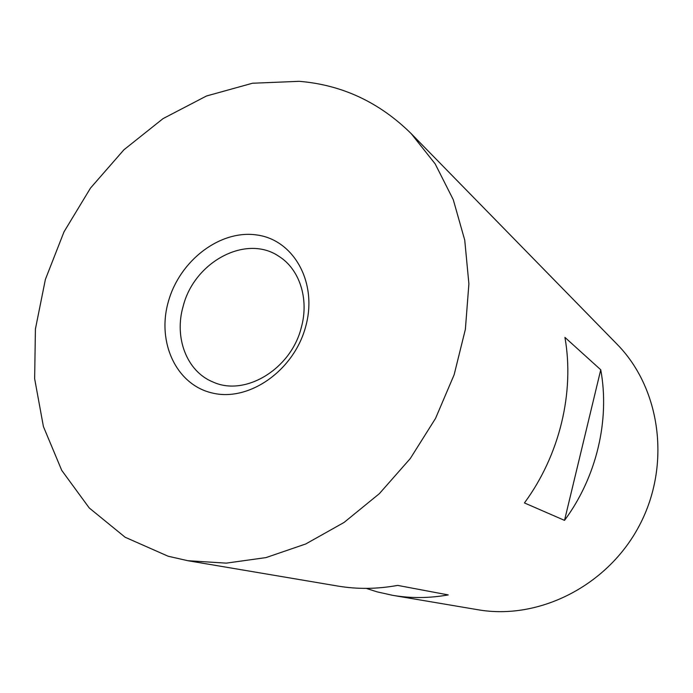 <?xml version="1.0" encoding="UTF-8"?>
<svg xmlns="http://www.w3.org/2000/svg" width="693" height="693" viewBox="0 0 693 693"><rect width="100%" height="100%" fill="white"/><g stroke="black" fill="none" stroke-linecap="round" stroke-linejoin="round"><path stroke-width="1.04" d="M187.82 560.706L337.829 586.061C357.276 589.345 377.209 589.119 397.643 585.394L448.224 594.923C429.365 598.258 410.888 598.405 392.81 595.356L477.849 609.727C538.773 620.443 607.934 585.88 639.578 525.138C671.448 464.509 660.412 387.985 616.874 344.04L411.261 133.697C379.452 102.304 342.108 84.841 299.229 81.324L252.477 83.238L206.453 96.006L163.046 118.616L123.934 149.775L90.532 188.028L64.025 231.809L45.391 279.409L35.412 329.028L34.65 378.759L43.416 426.576L61.738 470.374L89.25 507.978L125.156 537.257L168.139 556.228L187.82 560.706L226.221 563.14L265.999 557.596L305.76 543.962L344.049 522.453L379.366 493.659L410.291 458.532L435.55 418.373L454.149 374.722L465.375 329.296L468.892 283.87L464.743 240.142L453.274 199.705L435.161 163.869L411.261 133.697M392.81 595.356L377.139 591.865L366.233 588.374M524.436 502.936C559.667 455.145 574.662 392.351 564.934 337.396L600.753 369.776C610.005 420.071 596.595 477.087 564.526 520.374L524.436 502.936M168.39 301.507C156.531 342.351 176.403 385.421 213.141 393.208C249.688 401.637 294.317 370.114 305.786 326.204C317.81 282.38 293.676 239.795 256.817 234.97C220.105 229.513 179.747 260.559 168.39 301.507M301.334 327.408C291.138 369.126 245.062 396.838 213.115 382.051C186.686 371.526 173.917 337.543 183.212 306.081C194.317 261.902 246.093 233.862 278.898 256.332C299.515 269.127 309.295 298.882 301.334 327.408M564.526 520.374L600.753 369.776"/></g></svg>
